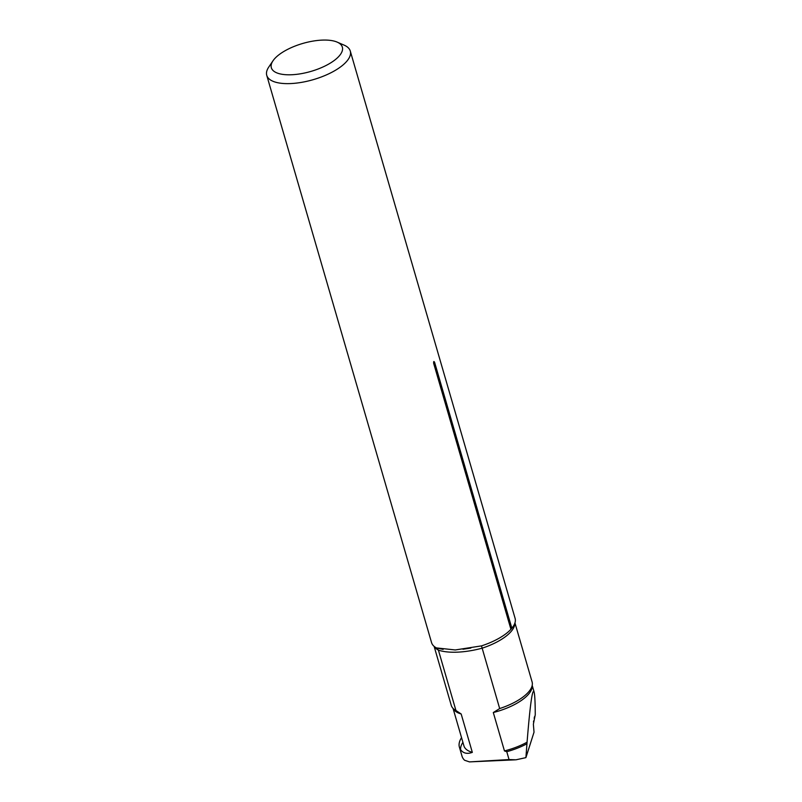 <?xml version="1.0" encoding="UTF-8"?>
<svg xmlns="http://www.w3.org/2000/svg" width="802" height="802" viewBox="0 0 802 802"><rect width="100%" height="100%" fill="white"/><g stroke="black" fill="none" stroke-linecap="round" stroke-linejoin="round"><path stroke-width="1.2" d="M461.541 737.65A52.19 20.561 -16.2 0 0 459.396 747.163A52.19 20.561 -16.2 0 0 460.629 749.69C463.255 753.339 467.155 754.241 472.328 752.376L461.17 713.981L455.947 710.522L438.413 650.151A42.085 16.581 163.8 0 1 434.423 646.623M459.396 747.163L462.022 756.186A52.19 20.561 -16.2 0 0 464.589 760.256L469.481 761.9L509.049 759.554L506.764 751.695L504.458 750.923L493.3 712.537L499.676 708.557L481.491 645.881A43.498 17.133 163.8 0 0 510.924 629.289L511.856 628.217A43.498 17.133 163.8 0 0 512.468 627.455A43.498 17.133 163.8 0 0 515.095 618.332L350.284 51.057A43.498 17.133 -16.2 0 0 344.198 45.173L337.181 42.125A36.972 14.566 -16.2 0 0 302.775 43.448A36.972 14.566 -16.2 0 0 273.021 60.762A36.972 14.566 -16.2 0 0 291.697 74.746A36.972 14.566 -16.2 0 0 333.572 60.962A36.972 14.566 -16.2 0 0 337.181 42.125M535.235 714.863L535.255 714.241C535.185 701.9 534.794 694.452 534.082 691.895C532.418 688.126 530.082 704.898 527.074 742.191L525.901 757.639L534.022 732.176L533.37 724.216L535.235 714.863M526.924 743.775A41.433 16.321 163.8 0 1 506.764 751.695M525.901 757.639L515.937 759.815L509.049 759.554M499.676 708.557A42.085 16.581 -16.2 0 0 531.435 687.675A42.085 16.581 -16.2 0 0 532.097 681.931L514.944 622.893M434.123 646.372L451.275 705.409A42.085 16.581 -16.2 0 0 454.904 709.91A42.085 16.581 -16.2 0 0 455.947 710.522M481.491 645.881L455.255 649.961L436.428 647.906A43.498 17.133 163.8 0 1 431.556 642.602L266.745 75.328A43.498 17.133 -16.2 0 0 290.695 83.568A43.498 17.133 -16.2 0 0 333.061 71.639A43.498 17.133 -16.2 0 0 350.284 51.057M273.021 60.762L268.73 67.107A43.498 17.133 -16.2 0 0 266.745 75.328M510.924 629.289L433.671 363.386C433.511 361.351 433.822 361 434.604 362.314L511.856 628.217M514.814 623.264A42.085 16.581 163.8 0 1 482.132 648.186A52.19 20.561 163.8 0 1 438.413 650.151L436.789 648.066M533.631 720.938L533.48 721.95M534.553 716.647L534.172 718.281M534.603 716.858L534.202 718.251M462.914 742.351A45.564 17.945 -16.2 0 0 460.629 749.69M434.604 362.314A2.607 1.033 -16.2 0 0 433.671 363.386M532.147 685.6A41.213 16.23 163.8 0 1 493.3 712.537M504.458 750.923A41.213 16.23 -16.2 0 0 527.074 742.191M453.04 708.387L463.927 745.86A41.213 16.23 -16.2 0 0 472.328 752.376M461.17 713.981A41.213 16.23 163.8 0 1 453.2 708.547M436.95 648.066L443.145 649.389M462.954 649.239L470.834 648.056M469.481 761.89L515.034 759.845M534.082 691.895L532.197 685.389"/></g></svg>
